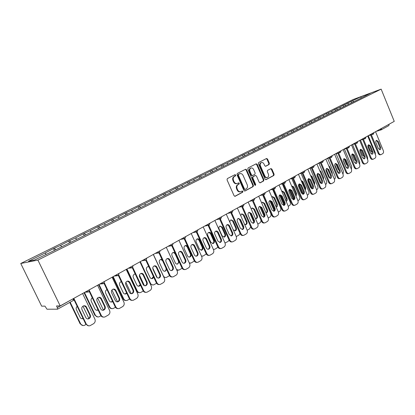 <?xml version="1.0" encoding="UTF-8"?>
<svg xmlns="http://www.w3.org/2000/svg" width="415" height="415" viewBox="0 0 415 415"><rect width="100%" height="100%" fill="white"/><g stroke="black" fill="none" stroke-linecap="round" stroke-linejoin="round"><path stroke-width="0.62" d="M235.715 175.052L234.989 174.674L227.358 178.585L227.031 179.84L234.086 195.766L235.108 196.3L242.682 192.233L242.905 191.357L242.194 190.983L240.944 191.637C239.574 192.005 238.49 191.434 237.686 189.92L237.105 188.602C236.493 186.823 236.83 185.489 238.127 184.602L239.092 184.089L239.315 183.217L238.599 182.844L237.375 183.466C235.99 183.85 234.89 183.274 234.076 181.739L233.489 180.416C232.872 178.637 233.214 177.304 234.517 176.427L235.492 175.924L235.715 175.052M236.97 183.58L236.835 183.617C235.45 184.001 234.351 183.425 233.536 181.895L232.955 180.572C232.338 178.792 232.68 177.464 233.982 176.583L234.952 176.085L235.181 175.213L234.714 174.814M234.771 196.337L242.137 192.373L242.36 191.502L241.945 191.113M240.493 191.751L240.399 191.777C239.03 192.145 237.945 191.58 237.147 190.065L236.566 188.747C235.953 186.973 236.291 185.64 237.582 184.753L238.552 184.239L238.775 183.368L238.335 182.979M269.096 164.511L269.382 163.318L267.525 159.028L266.544 158.494L258.664 162.535L258.369 163.738L265.076 179.145L266.041 179.669L273.853 175.478L274.133 174.284L271.898 169.123L270.938 168.594L267.566 170.368L267.281 171.566L268.396 174.139C268.91 175.69 268.593 176.79 267.447 177.438C266.368 177.729 265.507 177.257 264.863 176.022L260.454 165.891C259.94 164.356 260.247 163.266 261.372 162.618C262.477 162.312 263.354 162.789 264.013 164.05L264.744 165.73L265.719 166.265L269.096 164.511L268.541 164.677L268.827 163.489L266.97 159.204L266.274 158.634M394.25 121.367L60.191 305.897L37.905 260.091L381.146 89.126L394.25 121.367M246.598 169.782L245.581 169.242L237.297 173.491L236.981 174.731L243.921 190.485L244.928 191.019L253.134 186.615L253.441 185.386L246.598 169.782L246.059 169.948L245.332 169.367M248.113 167.945L256.19 163.806L257.191 164.34L263.914 179.768L263.618 180.976L260.174 182.828L259.199 182.294L256.454 176.017L255.401 175.514L253.124 176.712L252.823 177.931L255.697 184.493L255.433 185.375L254.743 185.002L247.807 169.164L248.113 167.945M37.905 260.091L20.75 263.489L352.947 99.595L381.146 89.126M351.666 102.764L351.111 101.421L346.26 103.823L347.692 103.294L348.802 103.994M351.111 101.421L360.702 96.856L370.507 93.219L363.805 96.737L52.337 251.443L34.476 260.044L28.469 261.253L45.043 253.046L46.138 254.255M54.438 250.401L53.561 248.585L45.043 253.046M53.561 248.585L60.486 245.405L61.586 246.583M69.549 242.894L68.693 241.099L60.486 245.405M68.693 241.099L75.489 237.987L76.593 239.133M84.235 235.601L83.394 233.832L75.489 237.987M83.394 233.832L90.065 230.771L91.347 232.068M98.511 228.509L97.686 226.761L90.065 230.771M97.686 226.761L104.232 223.763L105.524 225.029M112.372 221.553L111.588 219.888L104.232 223.763M111.588 219.888L118.016 216.941L119.313 218.181M125.833 214.752L125.112 213.196L118.016 216.941M125.112 213.196L131.425 210.306L132.722 211.515M138.958 208.174L138.273 206.691L131.425 210.306M138.273 206.691L144.477 203.848L145.779 205.031M151.755 201.82L151.086 200.352L144.477 203.848M151.086 200.352L157.181 197.561L158.483 198.723M164.226 195.631L163.562 194.179L157.181 197.561M163.562 194.179L169.559 191.44L170.866 192.57M176.37 189.598L175.721 188.166L169.559 191.44M175.721 188.166L181.614 185.474L182.922 186.584M188.208 183.726L187.57 182.31L181.614 185.474M187.57 182.31L193.364 179.659L194.677 180.743M199.75 177.994L199.122 176.593L193.364 179.659M199.122 176.593L204.823 173.989L206.136 175.052M211.002 172.407L210.384 171.022L204.823 173.989M210.384 171.022L215.997 168.459L217.31 169.502M221.984 166.954L221.377 165.585L215.997 168.459M221.377 165.585L226.896 163.064L228.209 164.091M232.696 161.637L232.099 160.283L226.896 163.064M232.099 160.283L237.536 157.804L238.843 158.805M243.154 156.445L242.568 155.106L237.536 157.804M242.568 155.106L247.921 152.663L249.228 153.649M253.363 151.376L252.787 150.054L247.921 152.663M252.787 150.054L258.057 147.647L259.365 148.612M263.333 146.428L262.768 145.115L258.057 147.647M262.768 145.115L267.96 142.744L269.268 143.694M273.153 141.764L272.52 140.291L267.96 142.744M272.52 140.291L277.635 137.962L278.942 138.89M282.672 137.033L282.05 135.581L277.635 137.962M282.05 135.581L287.092 133.282L288.394 134.195M291.978 132.416L291.361 130.974L287.092 133.282M291.361 130.974L296.331 128.707L297.591 129.573M301.072 127.893L300.47 126.471L296.331 128.707M300.47 126.471L305.367 124.235L306.586 125.065M309.969 123.478L309.372 122.067L305.367 124.235M309.372 122.067L314.207 119.862L315.384 120.651M318.673 119.152L318.087 117.756L314.207 119.862M318.087 117.756L322.849 115.588L323.996 116.34M327.186 114.924L326.61 113.539L322.849 115.588M326.61 113.539L331.31 111.402L332.425 112.123M335.522 110.784L334.952 109.415L331.31 111.402M334.952 109.415L339.589 107.303L340.699 108.014M343.677 106.733L343.117 105.379L339.589 107.303M343.117 105.379L347.692 103.294M344.543 104.855L345.825 105.664M336.373 108.896L337.634 109.705M328.021 113.025L329.142 113.757M319.493 117.248L320.613 117.99M310.773 121.564L311.898 122.316M301.861 125.973L302.986 126.741M292.746 130.486L293.872 131.264M283.419 135.098L284.55 135.892M273.879 139.819L275.01 140.628M264.116 144.648L265.247 145.473M254.12 149.592L255.256 150.438M243.89 154.66L245.021 155.516M233.406 159.842L234.542 160.719M222.668 165.16L223.804 166.052M211.66 170.607L212.796 171.514M200.378 176.188L201.514 177.117M188.804 181.915L189.94 182.865M176.935 187.788L178.113 188.794M164.755 193.815L165.99 194.894M152.253 199.999L153.55 201.161M139.414 206.354L140.716 207.547M126.227 212.879L127.524 214.099M112.672 219.587L113.964 220.832M98.739 226.481L100.025 227.757M84.411 233.567L85.692 234.874M69.673 240.861L70.949 242.199M54.505 248.367L55.771 249.742M60.191 305.897L56.528 305.948L57.337 307.619L57.519 309.185L46.988 309.211L44.939 306.12L41.666 306.166L20.75 263.489M352.543 100.897L353.824 101.696M360.702 96.856L361.237 98.013M381.525 128.396L389.125 124.199M389.161 124.282L388.845 125.61L381.25 129.822L379.974 129.257M244.591 191.056L252.585 186.76L252.891 185.531L246.059 169.948M238.609 174.321L238.392 175.187L244.477 189.007L245.182 189.38L246.235 188.815C247.506 187.928 247.838 186.605 247.231 184.846L243.091 175.441C242.282 173.901 241.188 173.33 239.803 173.714L238.07 174.482L237.852 175.348L238.392 175.187M244.684 189.499L243.932 189.152L237.852 175.348M239.616 173.771L239.087 173.958L239.631 173.797M238.07 174.482L239.087 173.958M259.847 182.859L263.063 181.127L263.359 179.918L256.641 164.511L255.936 163.935M255.09 175.602L252.579 176.868L252.273 178.087L255.142 184.639L255.697 184.493M255.09 185.365L255.142 184.639M253.601 169.491C252.932 168.215 252.035 167.738 250.909 168.054C249.752 168.718 249.436 169.823 249.954 171.379L251.537 174.995L252.595 175.504L254.872 174.305L255.173 173.091L253.601 169.491M250.634 168.137L250.364 168.22C249.208 168.884 248.891 169.989 249.405 171.54L249.954 171.379M252.05 175.659L250.987 175.151L249.405 171.54M265.418 166.301L268.541 164.677M261.071 162.711L260.822 162.789C259.697 163.437 259.391 164.527 259.899 166.057L260.454 165.891M267.141 177.521L266.892 177.594C265.813 177.885 264.952 177.413 264.308 176.178L259.899 166.057M265.719 179.7L273.293 175.633L273.573 174.44L271.343 169.289L270.684 168.723M77.185 306.348C76.173 307.276 75.914 308.376 76.412 309.637L80.183 317.433C80.811 318.533 81.734 318.943 82.953 318.658L83.109 318.606M84.738 315.338L81.822 309.201M70.166 302.203L80.645 323.85C81.454 325.267 82.642 325.796 84.219 325.443L86.004 324.509M82.959 306.14L88.877 318.414M69.767 302.426L80.126 323.825L80.645 323.85M81.937 318.741L83.005 318.388M82.927 325.542L80.126 323.825M84.027 305.741L85.931 307.095L89.739 315.001C90.309 316.764 89.759 318.035 88.094 318.813L87.596 318.912M88.608 325.842L85.765 324.094L86.299 324.12L74.254 299.184M74.026 299.806L85.765 324.094M82.59 293.524L94.89 319.104C95.59 321.013 95.113 322.574 93.458 323.778L89.925 325.744C88.328 326.102 87.119 325.562 86.299 324.12M85.822 317.584L81.988 309.632C81.418 307.889 81.952 306.623 83.586 305.839C84.857 305.528 85.817 305.948 86.465 307.09L90.278 315.006C90.849 316.775 90.304 318.051 88.634 318.829C87.399 319.114 86.46 318.699 85.822 317.584M92.296 297.82C91.077 298.691 90.724 299.843 91.248 301.259L94.942 308.957C95.559 310.052 96.467 310.456 97.66 310.176L98.122 309.979M84.463 292.492L95.414 315.276C96.207 316.681 97.38 317.21 98.92 316.858L100.944 315.779M97.634 297.923L103.413 310M84.043 292.725L94.874 315.265L95.414 315.276M96.716 310.264L97.987 309.699M97.727 316.967L94.874 315.265M106.987 289.587C105.571 290.36 105.125 291.538 105.659 293.12L109.28 300.725C109.892 301.804 110.779 302.208 111.946 301.938L112.683 301.549M99.035 284.441L109.762 306.939C110.546 308.34 111.692 308.864 113.202 308.516L115.453 307.297M111.925 289.997L117.518 301.772M98.588 284.69L109.207 306.944L109.762 306.939M111.07 302.027L112.512 301.191M112.102 308.63C110.81 308.698 109.845 308.138 109.207 306.944M121.289 281.64L121.061 281.702C119.603 282.418 119.141 283.585 119.67 285.209L123.224 292.715C123.826 293.794 124.697 294.194 125.838 293.924L126.803 293.317M113.191 276.623L123.706 298.842C124.484 300.227 125.61 300.751 127.083 300.413L129.547 299.054M125.859 282.366L131.213 293.721L131.472 293.659C132.966 292.938 133.443 291.74 132.904 290.075L129.324 282.47L127.415 281.126M112.73 276.878L123.141 298.857L123.706 298.842M125.014 294.017L126.585 292.86M126.061 300.527C124.765 300.631 123.789 300.071 123.141 298.857M135.207 273.973L134.626 274.076C133.22 274.777 132.774 275.923 133.298 277.516L136.779 284.929C137.375 285.997 138.226 286.397 139.341 286.132L140.498 285.255M126.959 269.019L137.272 290.962C138.034 292.342 139.139 292.86 140.581 292.528L143.253 291.045M139.45 275.046L144.43 285.691M126.482 269.283L136.685 290.993L137.272 290.962M135.274 274.113L134.782 274.03M138.569 286.226L140.223 284.669M139.627 292.642C138.325 292.777 137.344 292.227 136.685 290.993M148.778 266.575L147.828 266.653C146.464 267.338 146.038 268.464 146.552 270.03L149.971 277.355C150.552 278.413 151.392 278.813 152.481 278.553L153.794 277.355M140.348 261.621L150.463 283.295C151.221 284.669 152.3 285.188 153.716 284.856L156.574 283.258M152.756 268.095L157.218 277.697M148.944 266.944L147.932 266.622M151.745 278.641L153.42 276.551M152.813 284.97L150.308 284.036M98.905 297.296L100.819 298.65L104.544 306.452C105.104 308.179 104.58 309.424 102.977 310.187L102.572 310.27M103.61 317.101C102.308 317.138 101.343 316.557 100.71 315.369L101.265 315.379L89.573 290.988M89.267 291.506L100.71 315.369M97.556 285.255L109.607 310.503C110.291 312.391 109.83 313.922 108.222 315.094L104.824 316.993C103.257 317.351 102.074 316.811 101.265 315.379M100.778 308.942L97.022 301.098C96.462 299.386 96.97 298.146 98.552 297.379C99.787 297.078 100.731 297.493 101.369 298.629L105.104 306.441C105.664 308.179 105.14 309.424 103.537 310.187C102.323 310.467 101.405 310.052 100.778 308.942M113.357 289.094L115.277 290.443L118.929 298.146C119.479 299.843 118.981 301.062 117.429 301.804L117.108 301.881M118.161 308.61C116.854 308.682 115.873 308.112 115.22 306.893L115.795 306.887L104.409 282.952M104.046 283.398L115.22 306.893M112.097 277.23L123.898 302.151C124.573 304.013 124.132 305.513 122.57 306.659L119.287 308.495C117.756 308.848 116.594 308.309 115.795 306.887M115.303 300.553L111.625 292.808C111.075 291.128 111.562 289.914 113.088 289.167C114.296 288.866 115.214 289.281 115.847 290.407L119.504 298.126C120.054 299.827 119.556 301.046 118.005 301.788C116.823 302.068 115.92 301.658 115.303 300.553M132.292 300.356C130.974 300.46 129.983 299.895 129.324 298.655L129.916 298.639L118.804 275.104M118.379 275.487L129.324 298.655M126.217 269.428L137.79 294.033C138.454 295.869 138.024 297.348 136.509 298.463L133.334 300.237C131.84 300.585 130.699 300.05 129.916 298.639M129.413 292.399L125.807 284.752C125.268 283.103 125.735 281.915 127.208 281.183C128.385 280.893 129.288 281.303 129.916 282.423L133.5 290.044C134.04 291.709 133.563 292.907 132.063 293.633C130.907 293.908 130.025 293.498 129.413 292.399M141.084 273.381L142.983 274.72L146.495 282.231C147.024 283.865 146.568 285.038 145.12 285.743L144.934 285.795M146.018 292.331C144.695 292.471 143.704 291.911 143.03 290.65L143.637 290.619L132.774 267.447M132.302 267.763L143.03 290.65M139.948 261.844L151.293 286.143C151.942 287.958 151.532 289.405 150.059 290.49L146.993 292.212C145.53 292.554 144.41 292.025 143.637 290.619M143.128 284.477L139.596 276.924C139.066 275.306 139.513 274.139 140.934 273.428C142.086 273.143 142.973 273.552 143.585 274.663L147.102 282.184C147.631 283.824 147.175 284.996 145.727 285.707C144.596 285.976 143.73 285.567 143.128 284.477M154.38 265.854L156.263 267.182L159.708 274.6C160.226 276.208 159.791 277.36 158.395 278.05L158.26 278.086M159.355 284.529C158.037 284.695 157.041 284.145 156.362 282.869L156.979 282.823L146.345 259.972M145.821 260.231L156.362 282.869M153.296 254.468L164.428 278.47C165.066 280.26 164.667 281.681 163.235 282.74L160.268 284.41C158.841 284.747 157.742 284.218 156.979 282.823M156.465 276.774L153 269.314C152.476 267.722 152.907 266.575 154.287 265.885C155.412 265.6 156.279 266.01 156.88 267.11L160.33 274.543C160.849 276.151 160.413 277.303 159.012 277.993C157.907 278.263 157.062 277.853 156.465 276.774M162.011 259.474L160.678 259.432C159.355 260.101 158.95 261.206 159.453 262.742L162.804 269.983C163.38 271.037 164.205 271.436 165.269 271.177L166.68 269.579M153.379 254.426L163.303 275.84C164.05 277.199 165.113 277.718 166.493 277.391L169.528 275.674M164.568 271.265L164.656 271.239C165.995 270.575 166.415 269.465 165.912 267.914L162.581 260.713L160.735 259.417M165.647 277.505L163.832 277.189M167.323 258.529L169.185 259.852L172.562 267.177C173.076 268.759 172.656 269.885 171.302 270.559L171.219 270.585M172.318 276.935C171.006 277.132 170.01 276.587 169.325 275.295L169.958 275.238L159.531 252.683M158.966 252.885L169.325 275.295M166.285 247.293L177.205 271.005C177.833 272.769 177.449 274.17 176.053 275.202L173.185 276.821C171.789 277.153 170.71 276.623 169.958 275.238M169.439 269.278L166.036 261.912C165.528 260.345 165.938 259.225 167.271 258.545C168.371 258.27 169.221 258.675 169.818 259.769L173.2 267.11C173.709 268.692 173.288 269.817 171.935 270.497C170.856 270.756 170.026 270.352 169.439 269.278M174.954 252.714L173.185 252.403C171.903 253.057 171.514 254.141 172.007 255.65L175.301 262.804C175.867 263.852 176.676 264.246 177.719 263.992L179.156 261.865M176.551 269.594L178.932 270.124L182.118 268.261M177.049 264.08L177.096 264.07C178.393 263.416 178.792 262.332 178.3 260.802L175.031 253.69L173.205 252.398M178.128 270.238L176.821 270.175M179.923 251.397L181.76 252.714L185.074 259.956C185.578 261.507 185.178 262.612 183.866 263.276L183.824 263.286M184.929 269.548C183.627 269.771 182.631 269.226 181.941 267.929L182.584 267.857L172.355 245.571M168.039 246.328L171.743 245.711L181.941 267.929M178.922 240.311L189.639 263.738C190.257 265.481 189.888 266.855 188.529 267.867L185.749 269.434C184.385 269.76 183.331 269.236 182.584 267.857M182.066 261.984L178.725 254.706C178.222 253.166 178.616 252.066 179.908 251.402C180.982 251.132 181.817 251.537 182.403 252.621L185.723 259.873C186.226 261.429 185.821 262.539 184.514 263.198C183.456 263.452 182.642 263.053 182.066 261.984M184.239 248.746L187.471 255.816C188.031 256.854 188.82 257.248 189.842 256.999C191.102 256.361 191.486 255.292 190.999 253.788L187.782 246.743C187.212 245.69 186.408 245.291 185.37 245.556C184.13 246.194 183.752 247.257 184.239 248.746M189.25 262.882L191.05 263.048L194.355 261.014M189.199 257.087L189.209 257.082C190.464 256.449 190.848 255.381 190.361 253.876L187.155 246.842L185.355 245.561M190.283 263.157L189.396 263.209M192.192 244.456L194.002 245.768L197.26 252.922C197.753 254.447 197.369 255.536 196.098 256.18L196.757 256.091C195.724 256.346 194.92 255.941 194.355 254.888L191.076 247.698C190.584 246.178 190.962 245.099 192.212 244.451C193.266 244.186 194.08 244.591 194.656 245.664L197.913 252.828C198.412 254.359 198.022 255.448 196.757 256.091M197.203 262.358C195.911 262.602 194.92 262.067 194.225 260.755L194.879 260.677L184.825 238.63M184.182 238.75L194.225 260.755M191.227 233.515L201.747 256.662C202.354 258.384 201.996 259.738 200.678 260.719L197.981 262.244C196.648 262.565 195.61 262.041 194.879 260.677M196.155 242.018L199.325 249.005L201.654 250.183C202.873 249.56 203.246 248.512 202.764 247.029L199.61 240.067C199.044 239.019 198.256 238.625 197.239 238.884C196.036 239.507 195.673 240.55 196.155 242.018M201.519 256.164L203.283 255.956L206.255 253.918M201.654 250.183L201.052 250.271C202.235 249.638 202.598 248.595 202.121 247.127L198.967 240.176L197.192 238.9M202.121 256.257L201.602 256.34M204.144 237.702L205.928 238.999L209.124 246.069C209.606 247.558 209.248 248.621 208.04 249.259M209.15 255.355C207.868 255.614 206.883 255.09 206.182 253.767L206.852 253.679L196.964 231.866M196.305 231.975L206.182 253.767M203.21 226.896L213.538 249.773C214.14 251.469 213.792 252.802 212.506 253.762L209.897 255.241C208.589 255.557 207.573 255.033 206.852 253.679M206.322 247.973L203.106 240.866C202.619 239.377 202.982 238.314 204.196 237.681C205.223 237.422 206.022 237.821 206.592 238.89L209.793 245.971C210.275 247.475 209.907 248.544 208.678 249.176C207.666 249.42 206.883 249.021 206.322 247.973M207.765 235.461L210.882 242.37L213.165 243.543C214.348 242.936 214.705 241.904 214.233 240.446L211.131 233.562C210.576 232.519 209.803 232.13 208.807 232.379C207.64 232.991 207.293 234.019 207.765 235.461M213.429 249.524L214.768 249.244L216.869 248.014L217.834 246.956M212.563 243.626C213.709 242.998 214.047 241.971 213.58 240.55L210.483 233.676L208.735 232.405M215.79 231.114L217.543 232.41L220.681 239.398C221.159 240.84 220.822 241.883 219.67 242.521M220.78 248.528C219.519 248.813 218.534 248.289 217.834 246.967L218.513 246.868L208.781 225.257M208.117 225.387L217.834 246.967M214.887 220.448L225.029 243.055C225.62 244.736 225.288 246.043 224.033 246.982L221.496 248.419C220.22 248.73 219.224 248.212 218.513 246.868M217.979 241.24L214.82 234.216C214.342 232.748 214.69 231.705 215.867 231.082C216.874 230.828 217.657 231.233 218.217 232.286L221.361 239.289C221.838 240.767 221.48 241.821 220.287 242.438L217.979 241.24M219.084 229.07L222.144 235.896L224.391 237.069C225.537 236.472 225.879 235.455 225.412 234.024L222.367 227.218L220.09 226.04C218.954 226.637 218.622 227.648 219.084 229.07M224.997 242.983L228.006 241.504L229.096 240.119M223.804 237.152C224.894 236.524 225.21 235.523 224.748 234.138L221.709 227.342L219.992 226.076M227.14 224.697L228.867 225.983L231.949 232.893C232.416 234.293 232.099 235.315 231.005 235.948M232.115 241.883C230.865 242.178 229.894 241.665 229.189 240.332L229.874 240.228L220.298 218.824M219.623 218.964L229.189 240.332M226.263 214.166L236.228 236.514C236.809 238.174 236.488 239.46 235.269 240.378L232.805 241.774C231.554 242.075 230.579 241.561 229.874 240.228M229.339 234.677L226.237 227.736C225.765 226.289 226.102 225.262 227.244 224.655C228.224 224.406 228.992 224.806 229.547 225.853L232.633 232.774C233.106 234.231 232.763 235.264 231.606 235.87L229.339 234.677M233.22 229.765L235.331 230.756C236.446 230.169 236.778 229.173 236.322 227.757L233.323 221.029L231.088 219.857C230.05 220.386 229.703 221.314 230.045 222.653M236.249 236.555L238.874 235.149L240.041 233.375M234.76 230.833C235.803 230.211 236.099 229.23 235.647 227.882L232.654 221.164L230.968 219.903M238.205 218.44L239.901 219.722L242.936 226.549C243.387 227.913 243.091 228.914 242.054 229.547M243.19 235.398L243.133 235.409C241.909 235.704 240.954 235.191 240.259 233.868L240.949 233.754L231.523 212.563M230.844 212.708L240.259 233.868M237.349 208.04L247.148 230.133C247.719 231.772 247.407 233.038 246.22 233.936L243.828 235.295C242.604 235.59 241.644 235.077 240.949 233.754M240.415 228.281L237.364 221.418C236.903 219.992 237.224 218.98 238.335 218.389L240.591 219.582L243.626 226.424C244.093 227.861 243.761 228.878 242.635 229.464L240.415 228.281M244.585 224.359L246.007 224.593C247.091 224.022 247.407 223.042 246.956 221.646L244.015 214.991L241.821 213.824L240.674 215.53M247.195 230.247L249.477 228.956L250.66 226.678M239.248 218.85L243.159 227.664M245.452 224.671C246.443 224.053 246.718 223.088 246.282 221.776L243.335 215.131L241.68 213.881M249 212.34L250.665 213.611L253.643 220.365C254.089 221.693 253.814 222.673 252.823 223.301M253.985 229.08L253.871 229.101C252.678 229.391 251.734 228.878 251.054 227.565L251.755 227.441L242.474 206.457M241.784 206.613L251.054 227.565M248.165 202.064L257.793 223.913C258.358 225.532 258.057 226.782 256.895 227.659L254.577 228.976C253.378 229.267 252.439 228.758 251.755 227.441M251.215 222.041L248.217 215.255C247.76 213.85 248.071 212.859 249.15 212.278L251.36 213.471L254.348 220.23C254.805 221.646 254.483 222.642 253.394 223.223L251.215 222.041M255.438 218.565L256.423 218.581C257.476 218.025 257.782 217.055 257.341 215.686L254.447 209.103L252.294 207.941L251.272 209.108M257.855 224.053L259.821 222.907C260.791 222.227 261.139 221.19 260.869 219.794M249.591 212.48L253.804 222.015M255.879 218.658C256.828 218.046 257.087 217.102 256.657 215.821L253.762 209.248L252.138 208.008M259.536 206.39L261.165 207.656L264.096 214.332C264.531 215.629 264.272 216.583 263.328 217.211M264.516 222.912L264.35 222.943C263.177 223.229 262.254 222.72 261.58 221.418L262.29 221.283L253.155 200.507M252.455 200.673L261.58 221.418M258.716 196.238L268.183 217.839C268.738 219.442 268.448 220.671 267.317 221.527L265.06 222.814C263.888 223.099 262.965 222.59 262.29 221.283M261.746 215.956L258.799 209.248C258.348 207.863 258.649 206.888 259.697 206.317L261.87 207.505L264.801 214.192C265.252 215.587 264.946 216.568 263.883 217.133L261.746 215.956M265.963 212.781L266.596 212.713C267.618 212.169 267.914 211.214 267.478 209.86L264.625 203.35L262.513 202.193L261.668 202.977M260.791 207.054L264.293 215.032M268.24 217.984L269.921 217.004C271.016 216.174 271.296 214.98 270.756 213.424L262.669 194.925M259.759 206.416L264.122 216.355M266.062 212.786C266.964 212.179 267.203 211.256 266.783 210.006L263.94 203.506L262.342 202.271M269.812 200.585L271.41 201.84L274.294 208.444C274.72 209.705 274.481 210.649 273.573 211.266M274.787 216.895L274.569 216.936C273.423 217.216 272.52 216.713 271.851 215.416L272.567 215.281L263.572 194.702M262.871 194.874L271.851 215.416M269.008 190.552L278.32 211.92C278.864 213.502 278.584 214.711 277.485 215.551L275.285 216.801C274.139 217.081 273.231 216.573 272.567 215.281M272.022 210.021L269.122 203.386C268.681 202.017 268.972 201.057 269.989 200.502L272.121 201.68L275.005 208.299C275.451 209.674 275.155 210.638 274.123 211.194L272.022 210.021M276.525 206.986L276.203 207.054L276.525 206.986C277.521 206.447 277.801 205.513 277.376 204.18L274.569 197.737L272.494 196.585L271.851 197.068M270.601 200.85L274.497 209.777M278.377 212.06L279.783 211.24C280.851 210.426 281.121 209.253 280.592 207.713L272.593 189.328M269.74 200.621L274.159 210.742M276.157 206.955L276.675 204.33L273.874 197.898L272.313 196.669M279.845 194.915L281.412 196.165L284.244 202.696C284.664 203.931 284.441 204.849 283.575 205.461M284.804 211.022L284.55 211.074C283.424 211.349 282.537 210.846 281.878 209.565L282.599 209.419L273.744 189.043M273.034 189.219L281.878 209.565M279.056 185.002L288.218 206.136C288.752 207.702 288.482 208.89 287.408 209.715L285.271 210.934C284.145 211.204 283.258 210.701 282.599 209.419M282.055 204.227L279.202 197.659C278.766 196.316 279.046 195.372 280.037 194.827L282.127 195.999L284.965 202.546C285.401 203.9 285.121 204.849 284.114 205.394L282.055 204.227M286.22 201.389L286.22 201.389C287.19 200.865 287.465 199.942 287.04 198.624L284.28 192.254L282.247 191.108L281.816 191.367M280.281 195.009L284.368 204.429M288.275 206.276L289.411 205.607C290.459 204.813 290.718 203.656 290.199 202.131L282.293 183.871M279.56 195.123L283.933 205.192M286.065 201.171L286.334 198.785L283.58 192.42L282.05 191.196M289.639 189.38L291.174 190.625L293.965 197.089C294.375 198.287 294.168 199.19 293.343 199.797M294.583 205.29L294.287 205.352C293.187 205.622 292.316 205.119 291.667 203.848L292.393 203.692L283.668 183.518M282.957 183.7L291.667 203.848M288.866 179.581L297.877 200.487C298.406 202.038 298.146 203.21 297.093 204.014L295.013 205.202C293.913 205.472 293.042 204.969 292.393 203.692M291.849 198.567L289.042 192.078C288.612 190.75 288.882 189.816 289.846 189.287L291.901 190.454L294.692 196.928C295.122 198.261 294.847 199.2 293.872 199.729L291.849 198.567M293.768 186.895L291.569 185.847L293.063 187.066L293.768 186.895L296.481 193.203C296.881 194.376 296.678 195.257 295.874 195.844M289.774 189.396L293.965 199.107M297.934 200.627L298.826 200.108C299.843 199.33 300.097 198.188 299.583 196.679L291.776 178.538M289.177 189.816L293.457 199.724M295.708 195.46L295.776 193.364L293.063 187.066M299.21 183.98L300.714 185.215L303.458 191.606C303.858 192.778 303.666 193.665 302.877 194.267M304.133 199.693L303.801 199.76C302.722 200.025 301.866 199.527 301.228 198.261L301.959 198.105L293.363 178.128M292.642 178.315L301.228 198.261M298.447 174.29L307.318 194.972C307.837 196.503 307.582 197.665 306.561 198.448L304.532 199.605C303.458 199.869 302.597 199.371 301.959 198.105M301.409 193.042L298.65 186.62C298.229 185.313 298.489 184.395 299.428 183.871L301.44 185.038L304.19 191.44C304.61 192.757 304.345 193.681 303.396 194.199L301.409 193.042M305.336 190.355L305.715 187.902L303.038 181.661L301.114 180.509M299.111 184.042L303.318 193.847M307.37 195.112L308.018 194.734C309.019 193.971 309.263 192.845 308.755 191.351L301.041 173.335M298.608 184.701L302.706 194.241M305.092 189.795L304.999 188.068L302.327 181.837L301.191 180.696M308.558 178.699L310.031 179.923L312.734 186.252L312.189 188.861M313.46 194.22L313.092 194.303C312.038 194.562 311.198 194.064 310.565 192.809L311.302 192.643L302.836 172.858M302.11 173.055L310.565 192.809M307.806 169.118L316.536 189.588C317.05 191.102 316.806 192.244 315.805 193.011L313.828 194.142C312.775 194.396 311.935 193.898 311.302 192.643M310.752 187.647L308.034 181.293C307.619 180.001 307.868 179.098 308.786 178.585L310.762 179.742L313.465 186.081C313.885 187.383 313.631 188.286 312.702 188.799L310.752 187.647M314.554 184.95L314.736 182.719L312.101 176.541L310.462 175.343M308.283 178.927L312.443 188.659M316.588 189.722L317.008 189.473C317.983 188.732 318.222 187.622 317.724 186.143L310.098 168.257M307.868 179.799L311.675 188.706M314.212 184.136L314.015 182.891L311.385 176.723L310.648 175.784M317.688 173.543L319.135 174.762L321.796 181.018L321.288 183.58M322.569 188.877L322.175 188.965C321.143 189.219 320.313 188.721 319.69 187.481L320.432 187.31L312.09 167.717M311.359 167.914L319.69 187.481M316.951 164.07L325.547 184.322C326.055 185.816 325.817 186.942 324.836 187.699L322.917 188.799C321.879 189.053 321.054 188.555 320.432 187.31M319.882 182.372L317.205 176.085C316.795 174.808 317.034 173.921 317.926 173.418L319.872 174.575L322.533 180.841C322.943 182.128 322.699 183.02 321.796 183.518L319.882 182.372M319.005 174.497L321.101 179.394M323.544 179.607L323.555 177.651L320.961 171.54L319.617 170.352M317.273 173.978L321.34 183.544M325.599 184.457L325.801 184.338C326.755 183.606 326.984 182.512 326.491 181.049L318.959 163.287M316.998 175.203L320.359 183.098M322.974 178.263L320.032 171.333M326.621 168.5L328.032 169.709L330.651 175.908L330.179 178.419M331.471 183.653L331.051 183.752C330.034 184.001 329.225 183.508 328.607 182.273L329.354 182.097L321.132 162.69M320.396 162.893L328.607 182.273M325.889 159.132L334.355 179.176C334.853 180.655 334.625 181.765 333.67 182.507L331.793 183.58C330.781 183.824 329.967 183.331 329.354 182.097M328.805 177.221L326.169 170.996C325.765 169.735 325.998 168.864 326.864 168.371L328.773 169.517L331.393 175.721C331.798 176.992 331.564 177.869 330.688 178.362L328.805 177.221M327.419 168.858L330.262 174.985M332.301 174.316L332.182 172.697L329.629 166.648L328.597 165.544M326.091 169.206L329.977 178.377M334.407 179.306C335.33 178.59 335.553 177.511 335.066 176.069L327.622 158.437M335.351 163.567L336.731 164.771L339.314 170.907L338.873 173.377M340.17 178.549L339.724 178.652C338.733 178.896 337.935 178.403 337.328 177.179L338.075 177.003L329.972 157.778M329.235 157.985L337.328 177.179M334.625 154.302L342.966 174.144C343.459 175.607 343.236 176.702 342.302 177.428L340.471 178.476C339.48 178.72 338.682 178.227 338.075 177.003M337.525 172.184L334.931 166.021C334.532 164.781 334.755 163.915 335.605 163.432L337.478 164.579L340.061 170.715C340.461 171.971 340.233 172.837 339.377 173.32L337.525 172.184M335.813 163.712L338.152 169.268L339.06 170.311M340.814 169.03L338.106 161.86L337.421 160.953M334.755 164.62L338.365 173.2M343.008 174.253L343.454 171.198L336.103 153.69M343.885 158.748L345.239 159.946L347.786 166.016L347.376 168.438M348.678 173.553L348.211 173.667C347.236 173.906 346.452 173.418 345.856 172.199L346.603 172.018L338.619 152.974M337.877 153.187L345.856 172.199M343.169 149.582L351.386 169.221C351.873 170.674 351.661 171.753 350.748 172.464L348.963 173.486C347.988 173.724 347.205 173.231 346.603 172.018M346.053 167.255L343.495 161.16C343.106 159.931 343.319 159.08 344.149 158.608L345.986 159.744L348.533 165.824C348.927 167.058 348.704 167.914 347.869 168.386L346.053 167.255M344.071 158.784L346.463 164.496L347.62 165.626M349.025 163.583L346.167 156.746M343.298 160.299L346.509 167.966M351.406 169.273L351.661 166.431L344.398 149.052M352.236 154.032L353.564 155.22L356.07 161.233L355.691 163.614M356.999 168.672L356.511 168.791C355.556 169.024 354.784 168.537 354.192 167.333L354.944 167.141L347.07 148.28M346.328 148.492L354.192 167.333M351.531 144.965L359.623 164.407C360.106 165.844 359.898 166.908 359.006 167.603L357.263 168.604C356.309 168.838 355.536 168.35 354.944 167.141M354.394 162.436L351.879 156.398C351.489 155.189 351.697 154.349 352.506 153.882L354.311 155.018L356.822 161.036C357.211 162.255 356.999 163.1 356.184 163.562L354.394 162.436M352.195 154.069L354.597 159.822L355.966 160.984M359.608 164.366L359.696 161.762L352.517 144.513M360.412 149.421L361.709 150.598L364.178 156.554L363.825 158.888M365.138 163.889L364.629 164.018C363.696 164.247 362.933 163.764 362.352 162.566L363.109 162.374L355.344 143.689M354.597 143.906L362.352 162.566M359.706 140.446L367.685 159.697C368.162 161.119 367.96 162.172 367.083 162.851L365.387 163.826C364.448 164.055 363.69 163.572 363.109 162.374M362.56 157.721L360.075 151.745C359.691 150.546 359.893 149.722 360.682 149.265L362.461 150.391L364.93 156.351C365.314 157.555 365.107 158.385 364.313 158.841L362.56 157.721M360.22 149.613L362.56 155.251L364.111 156.393M367.612 159.521L367.565 157.192L360.469 140.073M368.406 144.908L369.677 146.08L372.11 151.973L371.783 154.271M373.101 159.215L372.577 159.35C371.658 159.573 370.911 159.09 370.336 157.902L371.093 157.705L363.436 139.191M362.684 139.414L370.336 157.902M367.711 136.027L375.575 155.085C376.042 156.491 375.85 157.529 374.994 158.203L373.334 159.153C372.416 159.376 371.669 158.893 371.093 157.705M370.543 153.109L368.1 147.19C367.721 146.007 367.918 145.193 368.686 144.742L370.429 145.867L372.867 151.766C373.246 152.959 373.044 153.778 372.271 154.224L370.543 153.109M368.095 145.307L370.351 150.775L372.063 151.859M375.425 154.722L375.264 152.72L368.255 135.726L373.163 134.258M371.57 151.911L371.902 151.475M376.234 140.488L377.479 141.65L379.875 147.486L379.575 149.742M380.892 154.639L380.353 154.779C379.455 154.997 378.719 154.515 378.153 153.337L378.911 153.14L371.358 134.797M370.605 135.02L378.153 153.337M375.544 131.7L383.299 150.578C383.761 151.968 383.574 152.99 382.734 153.649L381.115 154.582C380.213 154.8 379.481 154.318 378.911 153.14M378.361 148.591L375.949 142.734C375.575 141.562 375.767 140.758 376.514 140.317L378.231 141.437L380.633 147.278C381.006 148.456 380.814 149.265 380.057 149.701L378.361 148.591M57.337 307.619L73.113 298.764M73.305 300.439L73.165 298.878L74.155 298.183M380.519 128.951L381.556 128.479L381.063 129.9M88.722 291.901L89.531 289.717L87.093 291.04M88.452 292.02L86.595 291.314M103.683 283.606L104.481 281.463L102.116 282.74M103.428 283.72L101.613 283.014M118.213 275.555L119.001 273.444L116.708 274.678M117.974 275.664L116.2 274.963M132.328 267.732L133.106 265.657L130.881 266.85M132.105 267.836L130.367 267.136M146.049 260.132L146.817 258.083L144.653 259.245M145.836 260.226L144.135 259.531M159.386 252.74L160.149 250.722L158.042 251.848M159.184 252.834L157.518 252.133M172.36 245.55L173.117 243.564L171.068 244.653M172.168 245.639L170.539 244.943M184.981 238.558L185.733 236.597L183.736 237.655M184.805 238.641L183.207 237.945M197.27 231.746L198.012 229.811L196.072 230.839M197.099 231.824L195.538 231.134M209.238 225.117L209.974 223.208L208.076 224.209M209.077 225.195L207.542 224.505M220.889 218.658L221.626 216.775L219.774 217.745M220.739 218.731L219.239 218.041M232.244 212.366L232.976 210.504L231.171 211.453M232.099 212.433L230.631 211.749M243.315 206.234L244.041 204.393L242.277 205.316M243.18 206.297L241.738 205.617M254.11 200.253L254.831 198.437L253.109 199.335M253.975 200.315L252.564 199.636M264.635 194.422L265.351 192.622L263.67 193.499M264.511 194.479L263.126 193.8M274.906 188.732L275.622 186.952L273.973 187.808M274.787 188.784L273.428 188.109M284.929 183.176L285.639 181.417L284.031 182.252M284.815 183.228L283.481 182.553M294.717 177.755L295.423 176.017L293.846 176.832M294.603 177.802L293.301 177.132M304.268 172.458L304.978 170.741L303.432 171.535M304.164 172.505L302.883 171.836M313.605 167.287L314.305 165.585L312.796 166.363M313.501 167.333L312.246 166.664M322.725 162.234L323.425 160.553L321.941 161.31M322.626 162.281L321.392 161.611M331.637 157.295L332.337 155.63L330.88 156.372M331.544 157.337L330.33 156.678M340.347 152.466L341.047 150.821L339.62 151.548M340.259 152.507L339.071 151.849M348.865 147.745L349.565 146.116L348.164 146.827M348.782 147.787L347.614 147.128M357.201 143.128L357.891 141.515L356.516 142.21M357.118 143.17L355.971 142.511M365.35 138.615L366.04 137.012L364.692 137.697M365.273 138.651L364.147 137.998M373.324 134.195L374.019 132.608L372.691 133.277M373.251 134.227L372.146 133.578M233.982 176.583L234.517 176.427M232.955 180.572L233.489 180.416M233.536 181.895L234.076 181.739M238.552 184.239L239.092 184.089M237.582 184.753L238.127 184.602M236.566 188.747L237.105 188.602M237.147 190.065L237.686 189.92M242.137 192.373L242.682 192.233M234.874 196.342L235.186 196.264M234.952 176.085L235.492 175.924M252.891 185.531L253.441 185.386M252.585 186.76L253.134 186.615M244.705 191.061L245.006 190.988M243.932 189.152L244.477 189.007M256.641 164.511L257.191 164.34M263.359 179.918L263.914 179.768M263.063 181.127L263.618 180.976M259.972 182.865L260.247 182.792M254.852 175.669L255.401 175.514M252.579 176.868L253.124 176.712M252.273 178.087L252.823 177.931M250.987 175.151L251.537 174.995M264.308 176.178L264.863 176.022M271.343 169.289L271.898 169.123M273.573 174.44L274.133 174.284M273.293 175.633L273.853 175.478M265.849 179.711L266.114 179.638M266.97 159.204L267.525 159.028M268.827 163.489L269.382 163.318M86.465 307.09L85.931 307.095M90.278 315.006L89.739 315.001M149.981 283.331L150.463 283.295M101.369 298.629L100.819 298.65M105.104 306.441L104.544 306.452M115.847 290.407L115.277 290.443M119.504 298.126L118.929 298.146M129.916 282.423L129.324 282.47M133.5 290.044L132.904 290.075M143.585 274.663L142.983 274.72M147.102 282.184L146.495 282.231M156.88 267.11L156.263 267.182M160.33 274.543L159.708 274.6M169.818 259.769L169.185 259.852M173.2 267.11L172.562 267.177M175.031 253.69L175.379 253.638M178.3 260.802L178.647 260.76M182.403 252.621L181.76 252.714M185.723 259.873L185.074 259.956M187.155 246.842L187.782 246.743M190.361 253.876L190.999 253.788M194.656 245.664L194.002 245.768M197.913 252.828L197.26 252.922M198.967 240.176L199.61 240.067M202.121 247.127L202.764 247.029M206.592 238.89L205.928 238.999M209.793 245.971L209.124 246.069M210.483 233.676L211.131 233.562M213.58 240.55L214.233 240.446M218.217 232.286L217.543 232.41M221.361 239.289L220.681 239.398M221.709 227.342L222.367 227.218M224.748 234.138L225.412 234.024M229.547 225.853L228.867 225.983M232.633 232.774L231.949 232.893M232.654 221.164L233.323 221.029M235.647 227.882L236.322 227.757M240.591 219.582L239.901 219.722M243.626 226.424L242.936 226.549M243.335 215.131L244.015 214.991M246.282 221.776L246.956 221.646M251.36 213.471L250.665 213.611M254.348 220.23L253.643 220.365M253.762 209.248L254.447 209.103M256.657 215.821L257.341 215.686M261.87 207.505L261.165 207.656M264.801 214.192L264.096 214.332M263.94 203.506L264.625 203.35M266.783 210.006L267.478 209.86M272.121 201.68L271.41 201.84M275.005 208.299L274.294 208.444M273.874 197.898L274.569 197.737M276.675 204.33L277.376 204.18M282.127 195.999L281.412 196.165M284.965 202.546L284.244 202.696M283.58 192.42L284.28 192.254M286.334 198.785L287.04 198.624M291.901 190.454L291.174 190.625M294.692 196.928L293.965 197.089M295.776 193.364L296.481 193.203M301.44 185.038L300.714 185.215M304.19 191.44L303.458 191.606M302.327 181.837L303.038 181.661M304.999 188.068L305.715 187.902M310.762 179.742L310.031 179.923M313.465 186.081L312.734 186.252M311.385 176.723L312.101 176.541M314.015 182.891L314.736 182.719M319.872 174.575L319.135 174.762M322.533 180.841L321.796 181.018M320.245 171.727L320.961 171.54M322.834 177.833L323.555 177.651M328.773 169.517L328.032 169.709M331.393 175.721L330.651 175.908M329.116 166.778L329.629 166.648M331.673 172.827L332.182 172.697M337.478 164.579L336.731 164.771M340.061 170.715L339.314 170.907M337.831 161.933L338.106 161.86M340.347 167.919L340.622 167.852M345.986 159.744L345.239 159.946M348.533 165.824L347.786 166.016M354.311 155.018L353.564 155.22M356.822 161.036L356.07 161.233M362.461 150.391L361.709 150.598M364.93 156.351L364.178 156.554M370.429 145.867L369.677 146.08M372.867 151.766L372.11 151.973M378.231 141.437L377.479 141.65M380.633 147.278L379.875 147.486M57.612 309.159L73.382 300.424L74.119 298.203M87.627 292.067L84.945 292.222M102.697 283.782L99.802 284.021M117.321 275.731L114.229 276.048M131.519 267.903L128.251 268.303M145.312 260.298L141.883 260.776M158.712 252.906L155.137 253.451M184.416 238.708L180.587 239.393M196.751 231.892L192.809 232.644M208.755 225.257L204.714 226.066M220.443 218.793L216.314 219.66M231.835 212.496L227.617 213.414M242.931 206.354L238.635 207.329M253.752 200.367L249.384 201.389M264.303 194.531L259.868 195.6M274.595 188.835L270.098 189.946M284.638 183.274L280.089 184.431M294.437 177.848L289.841 179.041M304.013 172.547L299.365 173.781M313.361 167.375L308.672 168.64M322.491 162.317L317.765 163.614M331.419 157.373L326.657 158.706M340.144 152.544L335.351 153.903M348.673 147.818L343.848 149.208M357.014 143.196L352.164 144.617M365.174 138.677L360.303 140.12M380.975 129.926L376.063 131.415M244.632 189.52L245.083 189.406M239.263 173.88L239.803 173.714M254.914 175.644L255.464 175.488M250.364 168.22L250.909 168.054M251.988 175.685L252.424 175.561M260.822 162.789L261.372 162.618M82.435 318.642L82.953 318.658M88.634 318.829L88.094 318.813M97.12 310.176L97.66 310.176M111.391 301.949L111.946 301.938M125.268 293.95L125.838 293.924M138.76 286.174L139.341 286.132M151.885 278.605L152.481 278.553M103.537 310.187L102.977 310.187M118.005 301.788L117.429 301.804M132.063 293.633L131.472 293.659M145.727 285.707L145.12 285.743M159.012 277.993L158.395 278.05M164.656 271.239L165.269 271.177M171.935 270.497L171.302 270.559M177.096 264.07L177.719 263.992M184.514 263.198L183.866 263.276M189.209 257.082L189.842 256.999M208.678 249.176L208.071 249.265M212.615 243.631L213.165 243.543M220.287 242.438L219.732 242.521M223.882 237.152L224.391 237.069M231.606 235.87L231.098 235.953M234.869 230.833L235.331 230.756M242.635 229.464L242.168 229.547M245.581 224.671L246.007 224.593M253.394 223.223L252.963 223.301M256.034 218.658L256.423 218.581M263.883 217.133L263.489 217.211M266.228 212.786L266.596 212.713M274.123 211.194L273.755 211.266M284.114 205.394L283.777 205.461M293.872 199.729L293.555 199.797M303.396 194.199L303.106 194.267M312.702 188.799L312.433 188.861"/></g></svg>
